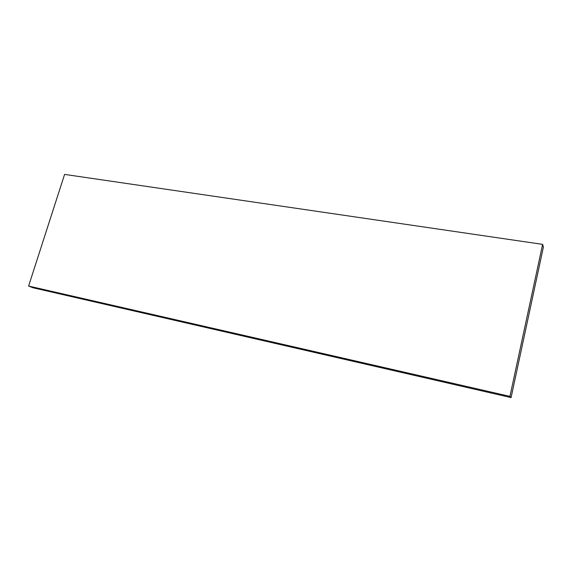 <?xml version="1.0" encoding="UTF-8"?>
<svg xmlns="http://www.w3.org/2000/svg" width="572" height="572" viewBox="0 0 572 572"><rect width="100%" height="100%" fill="white"/><g stroke="black" fill="none" stroke-linecap="round" stroke-linejoin="round"><path stroke-width="0.86" d="M542.621 244.366L543.4 247.04L511.082 397.597L509.938 396.389L542.621 244.366L64.586 174.403L28.6 286.05L509.938 396.389M511.082 397.597L33.133 287.795L28.6 286.05"/></g></svg>
